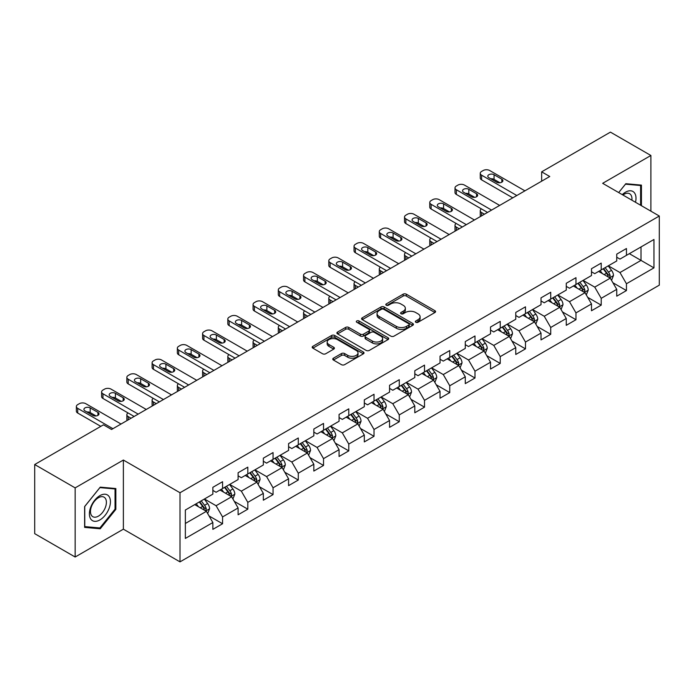 <?xml version="1.0" encoding="UTF-8"?>
<svg xmlns="http://www.w3.org/2000/svg" width="694" height="694" viewBox="0 0 694 694"><rect width="100%" height="100%" fill="white"/><g stroke="black" fill="none" stroke-linecap="round" stroke-linejoin="round"><path stroke-width="1.04" d="M415.819 322.268A1.57 0.911 0 0 0 418.04 322.268L434.912 312.526A2.247 1.293 0 0 0 435.572 311.606A2.247 1.293 0 0 0 434.912 310.695L406.328 294.187A2.247 1.293 0 0 0 403.153 294.187L386.272 303.929A1.57 0.911 0 0 0 385.812 304.571A1.57 0.911 0 0 0 386.272 305.213A1.57 0.911 0 0 0 388.501 305.213L390.679 303.955A7.192 4.147 0 0 1 400.846 303.955L403.231 305.325A7.192 4.147 0 0 1 405.331 308.266A7.192 4.147 0 0 1 403.231 311.198L401.045 312.456A1.57 0.911 0 0 0 400.585 313.098A1.57 0.911 0 0 0 401.045 313.74A1.57 0.911 0 0 0 403.266 313.74L405.452 312.482A7.192 4.147 0 0 1 415.619 312.482L417.996 313.853A7.192 4.147 0 0 1 420.104 316.794A7.192 4.147 0 0 1 417.996 319.726L415.819 320.984A1.57 0.911 0 0 0 415.359 321.626A1.57 0.911 0 0 0 415.819 322.268L415.819 320.984M333.424 358.191A2.247 1.293 0 0 0 332.764 359.11A2.247 1.293 0 0 0 333.424 360.03L341.448 364.662A2.247 1.293 0 0 0 344.623 364.662L363.361 353.836A2.247 1.293 0 0 0 364.02 352.916A2.247 1.293 0 0 0 363.361 352.005L334.777 335.497A2.247 1.293 0 0 0 331.593 335.497L312.855 346.315A2.247 1.293 0 0 0 312.196 347.234A2.247 1.293 0 0 0 312.855 348.154L322.545 353.749A2.247 1.293 0 0 0 325.72 353.749L333.745 349.117A2.247 1.293 0 0 0 334.395 348.197A2.247 1.293 0 0 0 333.745 347.278L328.939 344.51A6.012 3.47 0 0 1 327.178 342.055A6.012 3.47 0 0 1 330.882 338.846A6.012 3.47 0 0 1 337.431 339.6L356.256 350.47A6.012 3.47 0 0 1 358.017 352.916A6.012 3.47 0 0 1 354.304 356.126A6.012 3.47 0 0 1 347.755 355.371L344.623 353.558A2.247 1.293 0 0 0 341.448 353.558L333.424 358.191L333.424 360.03M123.376 460.044L75.152 487.882L34.7 464.529L34.7 533.66L75.152 557.013L123.376 529.175L180.006 561.871L180.006 492.74L123.376 460.044L123.376 529.175M650.885 211.167L650.885 155.482L602.67 183.32L659.3 216.025L180.006 492.74M650.885 155.482L610.434 132.129L541.658 171.834L541.658 181.177M34.7 464.529L103.467 424.823L111.561 429.491L549.752 176.502L541.658 171.834M390.843 336.139A2.247 1.293 0 0 0 394.019 336.139L412.757 325.321A2.247 1.293 0 0 0 413.416 324.402A2.247 1.293 0 0 0 412.757 323.482L384.172 306.982A2.247 1.293 0 0 0 380.989 306.982L362.251 317.8A2.247 1.293 0 0 0 361.591 318.719A2.247 1.293 0 0 0 362.251 319.63L390.843 336.139M357.401 322.606A1.57 0.911 0 0 1 358.998 322.831L358.998 320.966L388.059 337.744A2.247 1.293 0 0 1 388.718 338.663A2.247 1.293 0 0 1 388.059 339.574L369.321 350.401A2.247 1.293 0 0 1 366.146 350.401L337.553 333.892L337.553 332.062A2.247 1.293 0 0 0 336.894 332.973A2.247 1.293 0 0 0 337.553 333.892M337.553 332.062L345.577 327.429A2.247 1.293 0 0 1 348.752 327.429L360.342 334.126A2.247 1.293 0 0 0 363.517 334.126L368.844 331.047A2.247 1.293 0 0 0 369.503 330.136A2.247 1.293 0 0 0 368.844 329.216L356.768 322.25A1.57 0.911 0 0 1 356.308 321.608A1.57 0.911 0 0 1 357.28 320.767A1.57 0.911 0 0 1 358.998 320.966M180.006 561.871L659.3 285.156L659.3 216.025M209.05 515.954L222.566 523.753L222.566 516.935L238.103 507.965L238.103 514.783L247.81 509.179L247.81 502.361L263.338 493.391L263.338 500.209L273.054 494.605L273.054 487.787L288.583 478.817L288.583 485.635L298.29 480.031L298.29 473.213L313.827 464.243L313.827 471.061L323.534 465.457L323.534 458.639L339.071 449.669L339.071 456.487L348.778 450.883L348.778 444.065L364.315 435.095L364.315 441.913L374.023 436.309L374.023 429.491L389.56 420.521L389.56 427.339L399.267 421.735L399.267 414.917L414.804 405.947L414.804 412.765L424.511 407.161L424.511 400.343L440.039 391.373L440.039 398.2L449.755 392.587L449.755 385.769L465.284 376.799L465.284 383.626L474.991 378.013L474.991 371.195L490.528 362.225L490.528 369.052L500.235 363.439L500.235 356.621L515.772 347.651L515.772 354.478L525.479 348.865L525.479 342.047L541.016 333.077L541.016 339.904L550.724 334.291L550.724 327.473L566.261 318.503L566.261 325.33L575.968 319.717L575.968 312.899L591.496 303.929L591.496 310.756L601.212 305.143L601.212 298.325L616.74 289.355L616.74 296.182L626.448 290.569L626.448 283.751L653.956 267.875L653.956 239.473L641.013 246.943L641.013 260.397L653.956 267.875M222.566 523.753L212.858 529.357L212.858 522.539L185.35 538.423L185.35 510.021L212.858 494.137L212.858 487.318L222.566 481.714L222.566 488.533L238.103 479.563L238.103 472.744L247.81 467.14L247.81 473.959L263.338 464.989L263.338 458.17L273.054 452.566L273.054 459.385L288.583 450.415L288.583 443.596L298.29 437.992L298.29 444.811L313.827 435.841L313.827 429.022L323.534 423.418L323.534 430.237L339.071 421.267L339.071 414.448L348.778 408.844L348.778 415.663L364.315 406.693L364.315 399.874L374.023 394.27L374.023 401.089L389.56 392.119L389.56 385.3L399.267 379.696L399.267 386.515L414.804 377.545L414.804 370.726L424.511 365.122L424.511 371.941L440.039 362.971L440.039 356.152L449.755 350.548L449.755 357.367L465.284 348.405L465.284 341.578L474.991 335.974L474.991 342.793L490.528 333.831L490.528 327.004L500.235 321.4L500.235 328.219L515.772 319.257L515.772 312.43L525.479 306.826L525.479 313.645L541.016 304.683L541.016 297.856L550.724 292.252L550.724 299.071L566.261 290.109L566.261 283.282L575.968 277.678L575.968 284.497L591.496 275.535L591.496 268.708L601.212 263.104L601.212 269.923L616.74 260.961L616.74 254.134L626.448 248.53L626.448 255.349L653.956 239.473M219.972 490.033L231.631 496.757L216.094 505.726L204.444 498.995M212.858 490.406L216.094 492.272L222.566 488.533M216.094 505.726L222.566 516.935M231.631 496.757L238.103 507.965M245.216 475.459L256.867 482.183L241.339 491.152L229.688 484.421M238.103 475.832L241.339 477.698L247.81 473.959M241.339 491.152L247.81 502.361M256.867 482.183L263.338 493.391M270.46 460.885L282.111 467.609L266.583 476.578L254.924 469.847M263.338 461.258L266.583 463.124L273.054 459.385M266.583 476.578L273.054 487.787M282.111 467.609L288.583 478.817M295.705 446.311L307.355 453.035L291.818 462.004L280.168 455.273M288.583 446.684L291.818 448.55L298.29 444.811M291.818 462.004L298.29 473.213M307.355 453.035L313.827 464.243M320.949 431.737L332.599 438.461L317.063 447.43L305.412 440.699M313.827 432.11L317.063 433.976L323.534 430.237M317.063 447.43L323.534 458.639M332.599 438.461L339.071 449.669M346.193 417.163L357.844 423.887L342.307 432.856L330.656 426.125M339.071 417.536L342.307 419.402L348.778 415.663M342.307 432.856L348.778 444.065M357.844 423.887L364.315 435.095M371.437 402.589L383.088 409.313L367.551 418.282L355.901 411.551M364.315 402.962L367.551 404.828L374.023 401.089M367.551 418.282L374.023 429.491M383.088 409.313L389.56 420.521M396.673 388.015L408.324 394.739L392.795 403.708L381.145 396.977M389.56 388.388L392.795 390.254L399.267 386.515M392.795 403.708L399.267 414.917M408.324 394.739L414.804 405.947M421.917 373.441L433.568 380.165L418.04 389.134L406.389 382.403M414.804 373.814L418.04 375.68L424.511 371.941M418.04 389.134L424.511 400.343M433.568 380.165L440.039 391.373M447.162 358.867L458.812 365.591L443.275 374.56L431.625 367.837M440.039 359.24L443.275 361.106L449.755 357.367M443.275 374.56L449.755 385.769M458.812 365.591L465.284 376.799M472.406 344.293L484.056 351.017L468.519 359.986L456.869 353.263M465.284 344.666L468.519 346.532L474.991 342.793M468.519 359.986L474.991 371.195M484.056 351.017L490.528 362.225M497.65 329.719L509.301 336.443L493.764 345.412L482.113 338.689M490.528 330.092L493.764 331.958L500.235 328.219M493.764 345.412L500.235 356.621M509.301 336.443L515.772 347.651M522.894 315.145L534.545 321.869L519.008 330.838L507.357 324.115M515.772 315.518L519.008 317.384L525.479 313.645M519.008 330.838L525.479 342.047M534.545 321.869L541.016 333.077M548.13 300.571L559.78 307.295L544.252 316.264L532.602 309.541M541.016 300.944L544.252 302.81L550.724 299.071M544.252 316.264L550.724 327.473M559.78 307.295L566.261 318.503M573.374 285.997L585.025 292.721L569.496 301.69L557.846 294.967M566.261 286.37L569.496 288.236L575.968 284.497M569.496 301.69L575.968 312.899M585.025 292.721L591.496 303.929M598.618 271.423L610.269 278.147L594.741 287.116L583.081 280.393M591.496 271.796L594.741 273.662L601.212 269.923M594.741 287.116L601.212 298.325M610.269 278.147L616.74 289.355M629.363 253.674L641.013 260.397L619.976 272.542L608.326 265.819M616.74 257.222L619.976 259.088L626.448 255.349M619.976 272.542L626.448 283.751M75.152 487.882L75.152 557.013M185.35 523.476L206.387 511.331L194.736 504.607M206.387 511.331L212.858 522.539M612.941 282.77L626.448 290.569M587.697 297.344L601.212 305.143M562.452 311.918L575.968 319.717M537.208 326.492L550.724 334.291M511.972 341.066L525.479 348.865M486.728 355.64L500.235 363.439M461.484 370.214L474.991 378.013M436.24 384.788L449.755 392.587M410.995 399.362L424.511 407.161M385.751 413.936L399.267 421.735M360.516 428.51L374.023 436.309M335.271 443.084L348.778 450.883M310.027 457.658L323.534 465.457M284.783 472.232L298.29 480.031M259.539 486.806L273.054 494.605M234.294 501.38L247.81 509.179M641.421 205.702L641.421 185.107L625.806 183.71L618.684 192.568L625.485 184.17L640.614 185.524L640.614 205.233M84.616 527.388L100.231 528.785L115.846 509.361L115.846 488.541L100.231 487.145L84.616 506.568L84.616 527.388M115.039 508.893L115.846 509.361M98.583 527.83L100.231 528.785M416.443 322.493L417.996 321.591A7.192 4.147 0 0 0 420.104 318.659L420.104 316.794M405.331 308.266L405.331 310.131A7.192 4.147 0 0 1 403.231 313.063L401.67 313.966M434.886 312.543L406.328 296.052A2.247 1.293 0 0 0 403.153 296.052L386.905 305.438M412.73 325.339L384.172 308.847A2.247 1.293 0 0 0 380.989 308.847L362.277 319.648L362.251 317.8M408.792 325.044A1.57 0.911 0 0 0 409.252 324.402A1.57 0.911 0 0 0 408.792 323.76L383.695 309.272A1.57 0.911 0 0 0 381.466 309.272L379.167 310.6A7.192 4.147 0 0 0 377.059 313.532A7.192 4.147 0 0 0 379.167 316.473L396.317 326.371A7.192 4.147 0 0 0 406.484 326.371L408.792 325.044L408.792 326.909A1.57 0.911 0 0 0 409.252 326.267L409.252 324.402M377.059 313.532L377.059 315.406A7.192 4.147 0 0 0 379.167 318.338L379.167 316.473M408.792 326.909L406.484 328.245A7.192 4.147 0 0 1 396.317 328.245L379.167 318.338M337.579 333.909L345.577 329.294L345.577 327.429M369.503 330.136L369.503 332.001A2.247 1.293 0 0 1 368.844 332.92L363.517 335.991A2.247 1.293 0 0 1 360.342 335.991L348.752 329.294A2.247 1.293 0 0 0 345.577 329.294M358.998 322.831L388.033 339.592M372.374 341.066A6.012 3.47 0 0 0 378.924 341.821A6.012 3.47 0 0 0 382.637 338.611A6.012 3.47 0 0 0 380.876 336.165L374.24 332.331A2.247 1.293 0 0 0 371.064 332.331L365.747 335.402A2.247 1.293 0 0 0 365.087 336.321A2.247 1.293 0 0 0 365.747 337.241L372.374 341.066L372.374 342.94A6.012 3.47 0 0 0 378.924 343.686A6.012 3.47 0 0 0 382.637 340.485L382.637 338.611M365.087 336.321L365.087 338.195A2.247 1.293 0 0 0 365.747 339.106L365.747 337.241M372.374 342.94L365.747 339.106M358.017 352.916L358.017 354.79A6.012 3.47 0 0 1 354.304 357.991A6.012 3.47 0 0 1 347.755 357.245L344.623 355.432A2.247 1.293 0 0 0 341.448 355.432L333.45 360.047M327.178 342.055L327.178 343.92A6.012 3.47 0 0 0 328.939 346.375L328.939 344.51M333.745 347.278L333.745 349.117L328.939 346.375M363.361 352.005L363.361 353.836L334.777 337.362A2.247 1.293 0 0 0 331.593 337.362L312.881 348.171L312.855 346.315M611.553 280.359L613.47 275.509A6.064 3.505 -120 0 0 611.535 270.348L608.196 265.889M602.375 273.592L600.11 270.565M484.464 214.203L481.593 212.546L481.593 215.851M480.638 216.407A4.58 2.646 180 0 1 480.257 215.348L480.257 210.681A4.58 2.646 0 0 0 481.593 212.546M609.332 277.609L610.2 275.77A6.064 3.505 -120 0 0 608.465 272.126L605.125 267.667M603.606 268.543L607.311 273.488A3.088 1.787 60 0 1 607.875 274.425L610.2 275.77M603.181 268.786L606.521 273.245A6.064 3.505 60 0 1 608.256 276.889M481.436 208.903A4.58 2.646 0 0 0 480.257 210.681M516.822 195.517L481.593 175.174A4.58 2.646 -0 0 1 480.257 173.309A4.58 2.646 -0 0 1 481.593 171.444L483.215 170.507A4.58 2.646 -0 0 1 489.686 170.507L524.916 190.841M480.257 173.309L480.257 177.976A4.58 2.646 180 0 0 481.593 179.85L512.779 197.851M488.88 177.699A3.661 2.117 180 0 1 487.804 176.207A3.661 2.117 180 0 1 490.068 174.255A3.661 2.117 180 0 1 494.059 174.715L501.823 179.191A3.661 2.117 180 0 1 502.898 180.692A3.661 2.117 180 0 1 500.634 182.643A3.661 2.117 180 0 1 496.644 182.184L488.88 177.699M490.779 178.8A3.661 2.117 180 0 1 494.059 179.382L499.914 182.765M639.608 184.942L640.614 185.524M635.496 202.275A14.878 8.588 120 0 0 632.919 191.466A14.878 8.588 120 0 0 622.266 194.641M631.896 200.202A11.26 6.506 120 0 0 629.64 193.739A11.26 6.506 120 0 0 622.917 195.014M99.91 519.927A14.878 8.588 120 0 0 110.433 501.71A14.878 8.588 120 0 0 99.91 495.637A14.878 8.588 120 0 0 89.396 513.855A14.878 8.588 120 0 0 99.91 519.927M98.435 516.119A11.26 6.506 120 0 0 105.792 506.195A11.26 6.506 120 0 0 104.065 497.173A11.26 6.506 120 0 0 98.435 497.737A11.26 6.506 120 0 0 91.079 507.661A11.26 6.506 120 0 0 92.805 516.683A11.26 6.506 120 0 0 98.435 516.119M84.781 506.429L99.91 487.604L115.039 488.958L115.039 509.127L99.91 527.952L84.781 526.599L84.746 506.412M114.042 488.376L115.039 488.958M586.309 294.933L588.234 290.083A6.064 3.505 -120 0 0 586.3 284.922L582.96 280.463M577.13 288.166L574.866 285.139M459.22 228.777L456.357 227.12L456.357 230.425M455.394 230.981A4.58 2.646 180 0 1 455.012 229.922L455.012 225.255A4.58 2.646 0 0 0 456.357 227.12M584.088 292.183L584.955 290.344A6.064 3.505 -120 0 0 583.22 286.7L579.88 282.241M578.362 283.117L582.066 288.062A3.088 1.787 60 0 1 582.63 288.999L584.955 290.344M577.937 283.36L581.277 287.819A6.064 3.505 60 0 1 583.012 291.463M456.192 223.477A4.58 2.646 0 0 0 455.012 225.255M561.064 309.507L562.99 304.657A6.064 3.505 -120 0 0 561.056 299.496L557.716 295.037M551.895 302.74L549.622 299.713M433.976 243.351L431.113 241.694L431.113 244.999M430.15 245.555A4.58 2.646 180 0 1 429.768 244.496L429.768 239.829A4.58 2.646 0 0 0 431.113 241.694M558.844 306.757L559.711 304.918A6.064 3.505 -120 0 0 557.976 301.274L554.636 296.815M553.118 297.691L556.822 302.636A3.088 1.787 60 0 1 557.386 303.573L559.711 304.918M552.693 297.934L556.033 302.393A6.064 3.505 60 0 1 557.776 306.037M430.957 238.051A4.58 2.646 0 0 0 429.768 239.829M491.578 210.091L456.357 189.748A4.58 2.646 -0 0 1 455.012 187.883A4.58 2.646 -0 0 1 456.357 186.018L457.971 185.081A4.58 2.646 -0 0 1 464.442 185.081L499.671 205.415M455.012 187.883L455.012 192.55A4.58 2.646 180 0 0 456.357 194.424L487.535 212.425M463.635 192.273A3.661 2.117 180 0 1 462.56 190.781A3.661 2.117 180 0 1 464.824 188.829A3.661 2.117 180 0 1 468.814 189.288L476.578 193.765A3.661 2.117 180 0 1 477.654 195.266A3.661 2.117 180 0 1 475.39 197.217A3.661 2.117 180 0 1 471.399 196.758L463.635 192.273M465.544 193.374A3.661 2.117 180 0 1 468.814 193.956L474.679 197.339M466.333 224.665L431.113 204.322A4.58 2.646 -0 0 1 429.768 202.457A4.58 2.646 -0 0 1 431.113 200.592L432.726 199.655A4.58 2.646 -0 0 1 439.198 199.655L474.427 219.989M429.768 202.457L429.768 207.124A4.58 2.646 180 0 0 431.113 208.998L462.291 226.999M438.391 206.847A3.661 2.117 180 0 1 437.324 205.355A3.661 2.117 180 0 1 439.58 203.403A3.661 2.117 180 0 1 443.57 203.863L451.334 208.339A3.661 2.117 180 0 1 452.41 209.84A3.661 2.117 180 0 1 450.146 211.791A3.661 2.117 180 0 1 446.155 211.332L438.391 206.847M440.3 207.948A3.661 2.117 180 0 1 443.57 208.53L449.434 211.913M535.82 324.081L537.746 319.231A6.064 3.505 -120 0 0 535.811 314.07L532.471 309.611M526.651 317.314L524.378 314.287M408.731 257.925L405.869 256.268L405.869 259.573M404.906 260.129A4.58 2.646 180 0 1 404.524 259.07L404.524 254.403A4.58 2.646 0 0 0 405.869 256.268M533.599 321.331L534.475 319.492A6.064 3.505 -120 0 0 532.732 315.848L529.392 311.389M527.874 312.265L531.578 317.21A3.088 1.787 60 0 1 532.142 318.147L534.475 319.492M527.457 312.508L530.797 316.967A6.064 3.505 60 0 1 532.532 320.611M405.712 252.625A4.58 2.646 0 0 0 404.524 254.403M510.576 338.655L512.502 333.805A6.064 3.505 -120 0 0 510.567 328.644L507.227 324.185M501.406 331.888L499.133 328.861M383.487 272.499L380.624 270.842L380.624 274.147M379.67 274.703A4.58 2.646 180 0 1 379.288 273.644L379.288 268.977A4.58 2.646 0 0 0 380.624 270.842M508.364 335.905L509.231 334.066A6.064 3.505 -120 0 0 507.496 330.422L504.156 325.963M502.63 326.839L506.342 331.784A3.088 1.787 60 0 1 506.898 332.721L509.231 334.066M502.213 327.082L505.553 331.541A6.064 3.505 60 0 1 507.288 335.185M380.468 267.199A4.58 2.646 0 0 0 379.288 268.977M485.332 353.229L487.257 348.379A6.064 3.505 -120 0 0 485.323 343.218L481.983 338.759M476.162 346.462L473.898 343.435M358.243 287.073L355.38 285.416L355.38 288.721M354.426 289.277A4.58 2.646 180 0 1 354.044 288.218L354.044 283.551A4.58 2.646 0 0 0 355.38 285.416M483.119 350.479L483.987 348.64A6.064 3.505 -120 0 0 482.252 344.996L478.912 340.537M477.394 341.413L481.098 346.358A3.088 1.787 60 0 1 481.653 347.295L483.987 348.64M476.969 341.656L480.309 346.115A6.064 3.505 60 0 1 482.044 349.759M355.224 281.773A4.58 2.646 0 0 0 354.044 283.551M441.098 239.239L405.869 218.896A4.58 2.646 -0 0 1 404.524 217.031A4.58 2.646 -0 0 1 405.869 215.166L407.482 214.229A4.58 2.646 -0 0 1 413.962 214.229L449.183 234.563M404.524 217.031L404.524 221.698A4.58 2.646 180 0 0 405.869 223.572L437.047 241.573M413.147 221.421A3.661 2.117 180 0 1 412.08 219.929A3.661 2.117 180 0 1 414.335 217.977A3.661 2.117 180 0 1 418.326 218.428L426.099 222.913A3.661 2.117 180 0 1 427.166 224.414A3.661 2.117 180 0 1 424.91 226.365A3.661 2.117 180 0 1 420.92 225.906L413.147 221.421M415.055 222.522A3.661 2.117 180 0 1 418.326 223.104L424.19 226.487M415.853 253.813L380.624 233.47A4.58 2.646 -0 0 1 379.288 231.605A4.58 2.646 -0 0 1 380.624 229.74L382.247 228.803A4.58 2.646 -0 0 1 388.718 228.803L423.939 249.137M379.288 231.605L379.288 236.272A4.58 2.646 180 0 0 380.624 238.146L411.802 256.147M387.903 235.995A3.661 2.117 180 0 1 386.836 234.503A3.661 2.117 180 0 1 389.091 232.551A3.661 2.117 180 0 1 393.082 233.002L400.854 237.487A3.661 2.117 180 0 1 401.921 238.988A3.661 2.117 180 0 1 399.666 240.939A3.661 2.117 180 0 1 395.675 240.48L387.903 235.995M389.811 237.096A3.661 2.117 180 0 1 393.082 237.678L398.946 241.061M390.609 268.387L355.38 248.044A4.58 2.646 -0 0 1 354.044 246.179A4.58 2.646 -0 0 1 355.38 244.314L357.002 243.377A4.58 2.646 -0 0 1 363.474 243.377L398.703 263.711M354.044 246.179L354.044 250.846A4.58 2.646 180 0 0 355.38 252.72L386.567 270.721M362.667 250.569A3.661 2.117 180 0 1 361.591 249.077A3.661 2.117 180 0 1 363.856 247.125A3.661 2.117 180 0 1 367.837 247.576L375.61 252.061A3.661 2.117 180 0 1 376.677 253.562A3.661 2.117 180 0 1 374.422 255.513A3.661 2.117 180 0 1 370.431 255.054L362.667 250.569M364.567 251.67A3.661 2.117 180 0 1 367.837 252.252L373.702 255.635M460.087 367.803L462.013 362.953A6.064 3.505 -120 0 0 460.079 357.792L456.739 353.333M450.918 361.036L448.654 358.009M332.999 301.647L330.136 299.99L330.136 303.295M329.182 303.851A4.58 2.646 180 0 1 328.8 302.792L328.8 298.125A4.58 2.646 0 0 0 330.136 299.99M457.875 365.053L458.743 363.214A6.064 3.505 -120 0 0 457.008 359.57L453.668 355.111M452.15 355.987L455.854 360.932A3.088 1.787 60 0 1 456.418 361.869L458.743 363.214M451.725 356.23L455.064 360.689A6.064 3.505 60 0 1 456.799 364.333M329.98 296.347A4.58 2.646 0 0 0 328.8 298.125M365.365 282.961L330.136 262.618A4.58 2.646 -0 0 1 328.8 260.753A4.58 2.646 -0 0 1 330.136 258.888L331.758 257.951A4.58 2.646 -0 0 1 338.23 257.951L373.459 278.285M328.8 260.753L328.8 265.42A4.58 2.646 180 0 0 330.136 267.294L361.322 285.295M337.423 265.143A3.661 2.117 180 0 1 336.347 263.651A3.661 2.117 180 0 1 338.611 261.699A3.661 2.117 180 0 1 342.602 262.15L350.366 266.635A3.661 2.117 180 0 1 351.442 268.136A3.661 2.117 180 0 1 349.177 270.087A3.661 2.117 180 0 1 345.187 269.628L337.423 265.143M339.323 266.244A3.661 2.117 180 0 1 342.602 266.826L348.457 270.209M434.852 382.377L436.778 377.527A6.064 3.505 -120 0 0 434.834 372.366L431.495 367.907M425.674 375.61L423.409 372.583M307.763 316.221L304.9 314.564L304.9 317.869M303.937 318.425A4.58 2.646 180 0 1 303.556 317.366L303.556 312.699A4.58 2.646 0 0 0 304.9 314.564M432.631 379.627L433.498 377.788A6.064 3.505 -120 0 0 431.763 374.144L428.424 369.685M426.905 370.561L430.61 375.506A3.088 1.787 60 0 1 431.174 376.443L433.498 377.788M426.48 370.804L429.82 375.263A6.064 3.505 60 0 1 431.555 378.907M304.735 310.921A4.58 2.646 0 0 0 303.556 312.699M340.121 297.535L304.9 277.192A4.58 2.646 -0 0 1 303.556 275.327A4.58 2.646 -0 0 1 304.9 273.462L306.514 272.525A4.58 2.646 -0 0 1 312.985 272.525L348.214 292.859M303.556 275.327L303.556 279.994A4.58 2.646 180 0 0 304.9 281.868L336.078 299.869M312.179 279.717A3.661 2.117 180 0 1 311.103 278.225A3.661 2.117 180 0 1 313.367 276.273A3.661 2.117 180 0 1 317.358 276.724L325.122 281.209A3.661 2.117 180 0 1 326.197 282.71A3.661 2.117 180 0 1 323.933 284.661A3.661 2.117 180 0 1 319.943 284.202L312.179 279.717M314.078 280.818A3.661 2.117 180 0 1 317.358 281.4L323.222 284.783M409.607 396.951L411.533 392.101A6.064 3.505 -120 0 0 409.599 386.94L406.259 382.481M400.429 390.184L398.165 387.157M282.519 330.795L279.656 329.138L279.656 332.443M278.693 332.999A4.58 2.646 180 0 1 278.311 331.94L278.311 327.273A4.58 2.646 0 0 0 279.656 329.138M407.387 394.201L408.254 392.362A6.064 3.505 -120 0 0 406.519 388.718L403.179 384.259M401.661 385.135L405.365 390.08A3.088 1.787 60 0 1 405.929 391.017L408.254 392.362M401.236 385.378L404.576 389.837A6.064 3.505 60 0 1 406.311 393.481M279.5 325.495A4.58 2.646 0 0 0 278.311 327.273M314.876 312.109L279.656 291.766A4.58 2.646 -0 0 1 278.311 289.901A4.58 2.646 -0 0 1 279.656 288.027L281.27 287.099A4.58 2.646 -0 0 1 287.741 287.099L322.97 307.433M278.311 289.901L278.311 294.568A4.58 2.646 180 0 0 279.656 296.442L310.834 314.443M286.934 294.291A3.661 2.117 180 0 1 285.859 292.799A3.661 2.117 180 0 1 288.123 290.847A3.661 2.117 180 0 1 292.113 291.298L299.877 295.783A3.661 2.117 180 0 1 300.953 297.284A3.661 2.117 180 0 1 298.689 299.235A3.661 2.117 180 0 1 294.698 298.776L286.934 294.291M288.843 295.392A3.661 2.117 180 0 1 292.113 295.974L297.978 299.357M384.363 411.525L386.289 406.675A6.064 3.505 -120 0 0 384.355 401.514L381.015 397.055M375.194 404.758L372.921 401.731M257.274 345.369L254.412 343.712L254.412 347.017M253.449 347.573A4.58 2.646 180 0 1 253.067 346.514L253.067 341.847A4.58 2.646 0 0 0 254.412 343.712M382.142 408.775L383.01 406.936A6.064 3.505 -120 0 0 381.275 403.292L377.935 398.833M376.417 399.709L380.121 404.654A3.088 1.787 60 0 1 380.685 405.591L383.01 406.936M376.001 399.952L379.34 404.411A6.064 3.505 60 0 1 381.075 408.055M254.256 340.069A4.58 2.646 0 0 0 253.067 341.847M289.641 326.683L254.412 306.34A4.58 2.646 -0 0 1 253.067 304.475A4.58 2.646 -0 0 1 254.412 302.601L256.025 301.673A4.58 2.646 -0 0 1 262.497 301.673L297.726 322.007M253.067 304.475L253.067 309.142A4.58 2.646 180 0 0 254.412 311.016L285.59 329.017M261.69 308.865A3.661 2.117 180 0 1 260.623 307.373A3.661 2.117 180 0 1 262.879 305.421A3.661 2.117 180 0 1 266.869 305.872L274.633 310.357A3.661 2.117 180 0 1 275.709 311.858A3.661 2.117 180 0 1 273.453 313.809A3.661 2.117 180 0 1 269.463 313.35L261.69 308.865M263.599 309.966A3.661 2.117 180 0 1 266.869 310.548L272.733 313.931M359.119 426.099L361.045 421.249A6.064 3.505 -120 0 0 359.11 416.088L355.77 411.629M349.95 419.332L347.677 416.305M232.03 359.943L229.167 358.286L229.167 361.591M228.213 362.147A4.58 2.646 180 0 1 227.823 361.088L227.823 356.421A4.58 2.646 0 0 0 229.167 358.286M356.907 423.349L357.774 421.51A6.064 3.505 -120 0 0 356.039 417.866L352.699 413.407M351.173 414.283L354.877 419.228A3.088 1.787 60 0 1 355.441 420.165L357.774 421.51M350.756 414.526L354.096 418.985A6.064 3.505 60 0 1 355.831 422.629M229.011 354.643A4.58 2.646 0 0 0 227.823 356.421M264.397 341.257L229.167 320.914A4.58 2.646 -0 0 1 227.823 319.049A4.58 2.646 -0 0 1 229.167 317.175L230.79 316.247A4.58 2.646 -0 0 1 237.261 316.247L272.482 336.581M227.823 319.049L227.823 323.716A4.58 2.646 180 0 0 229.167 325.59L260.345 343.591M236.446 323.439A3.661 2.117 180 0 1 235.379 321.947A3.661 2.117 180 0 1 237.634 319.995A3.661 2.117 180 0 1 241.625 320.446L249.398 324.931A3.661 2.117 180 0 1 250.465 326.432A3.661 2.117 180 0 1 248.209 328.383A3.661 2.117 180 0 1 244.219 327.924L236.446 323.439M238.354 324.54A3.661 2.117 180 0 1 241.625 325.122L247.489 328.505M333.875 440.673L335.801 435.823A6.064 3.505 -120 0 0 333.866 430.662L330.526 426.203M324.705 433.906L322.432 430.879M206.786 374.508L203.923 372.86L203.923 376.165M202.969 376.721A4.58 2.646 180 0 1 202.587 375.662L202.587 370.995A4.58 2.646 0 0 0 203.923 372.86M331.663 437.923L332.53 436.084A6.064 3.505 -120 0 0 330.795 432.44L327.455 427.981M325.937 428.857L329.641 433.802A3.088 1.787 60 0 1 330.197 434.739L332.53 436.084M325.512 429.1L328.852 433.559A6.064 3.505 60 0 1 330.587 437.203M203.767 369.217A4.58 2.646 0 0 0 202.587 370.995M239.152 355.831L203.923 335.488A4.58 2.646 -0 0 1 202.587 333.623A4.58 2.646 -0 0 1 203.923 331.749L205.545 330.821A4.58 2.646 -0 0 1 212.017 330.821L247.238 351.155M202.587 333.623L202.587 338.29A4.58 2.646 180 0 0 203.923 340.164L235.11 358.165M211.21 338.013A3.661 2.117 180 0 1 210.135 336.521A3.661 2.117 180 0 1 212.39 334.569A3.661 2.117 180 0 1 216.381 335.02L224.153 339.505A3.661 2.117 180 0 1 225.22 341.006A3.661 2.117 180 0 1 222.965 342.957A3.661 2.117 180 0 1 218.974 342.498L211.21 338.013M213.11 339.114A3.661 2.117 180 0 1 216.381 339.696L222.245 343.079M308.63 455.247L310.556 450.397A6.064 3.505 -120 0 0 308.622 445.236L305.282 440.777M299.461 448.48L297.197 445.453M181.542 389.082L178.679 387.434L178.679 390.739M177.725 391.295A4.58 2.646 180 0 1 177.343 390.236L177.343 385.569A4.58 2.646 0 0 0 178.679 387.434M306.418 452.497L307.286 450.658A6.064 3.505 -120 0 0 305.551 447.014L302.211 442.555M300.693 443.431L304.397 448.376A3.088 1.787 60 0 1 304.961 449.313L307.286 450.658M300.268 443.674L303.608 448.133A6.064 3.505 60 0 1 305.343 451.777M178.523 383.791A4.58 2.646 0 0 0 177.343 385.569M213.908 370.405L178.679 350.062A4.58 2.646 -0 0 1 177.343 348.197A4.58 2.646 -0 0 1 178.679 346.323L180.301 345.395A4.58 2.646 -0 0 1 186.773 345.395L222.002 365.729M177.343 348.197L177.343 352.864A4.58 2.646 180 0 0 178.679 354.738L209.866 372.739M185.966 352.587A3.661 2.117 180 0 1 184.89 351.095A3.661 2.117 180 0 1 187.154 349.143A3.661 2.117 180 0 1 191.145 349.594L198.909 354.079A3.661 2.117 180 0 1 199.985 355.58A3.661 2.117 180 0 1 197.721 357.531A3.661 2.117 180 0 1 193.73 357.072L185.966 352.587M187.866 353.688A3.661 2.117 180 0 1 191.145 354.27L197.001 357.653M283.395 469.821L285.312 464.971A6.064 3.505 -120 0 0 283.378 459.81L280.038 455.351M274.217 463.054L271.953 460.027M156.306 403.656L153.435 402.008L153.435 405.313M152.48 405.869A4.58 2.646 180 0 1 152.099 404.81L152.099 400.143A4.58 2.646 0 0 0 153.435 402.008M281.174 467.062L282.042 465.232A6.064 3.505 -120 0 0 280.307 461.588L276.967 457.129M275.449 458.005L279.153 462.95A3.088 1.787 60 0 1 279.717 463.887L282.042 465.232M275.024 458.248L278.363 462.707A6.064 3.505 60 0 1 280.098 466.351M153.279 398.365A4.58 2.646 0 0 0 152.099 400.143M188.664 384.979L153.435 364.636A4.58 2.646 -0 0 1 152.099 362.771A4.58 2.646 -0 0 1 153.435 360.897L155.057 359.969A4.58 2.646 -0 0 1 161.529 359.969L196.758 380.303M152.099 362.771L152.099 367.438A4.58 2.646 180 0 0 153.435 369.312L184.621 387.313M160.722 367.161A3.661 2.117 180 0 1 159.646 365.669A3.661 2.117 180 0 1 161.91 363.717A3.661 2.117 180 0 1 165.901 364.168L173.665 368.653A3.661 2.117 180 0 1 174.741 370.154A3.661 2.117 180 0 1 172.476 372.105A3.661 2.117 180 0 1 168.486 371.646L160.722 367.161M162.622 368.262A3.661 2.117 180 0 1 165.901 368.844L171.756 372.227M258.151 484.395L260.077 479.545A6.064 3.505 -120 0 0 258.142 474.384L254.802 469.925M248.973 477.628L246.708 474.592M131.062 418.23L128.199 416.582L128.199 419.887M127.236 420.443A4.58 2.646 180 0 1 126.855 419.384L126.855 414.708A4.58 2.646 0 0 0 128.199 416.582M255.93 481.636L256.797 479.806A6.064 3.505 -120 0 0 255.062 476.162L251.722 471.703M250.204 472.579L253.909 477.524A3.088 1.787 60 0 1 254.472 478.461L256.797 479.806M249.779 472.822L253.119 477.281A6.064 3.505 60 0 1 254.854 480.925M128.034 412.939A4.58 2.646 0 0 0 126.855 414.708M163.42 399.553L128.199 379.21A4.58 2.646 -0 0 1 126.855 377.345A4.58 2.646 -0 0 1 128.199 375.471L129.813 374.543A4.58 2.646 -0 0 1 136.284 374.543L171.513 394.877M126.855 377.345L126.855 382.012A4.58 2.646 180 0 0 128.199 383.886L159.377 401.887M135.477 381.735A3.661 2.117 180 0 1 134.402 380.243A3.661 2.117 180 0 1 136.666 378.282A3.661 2.117 180 0 1 140.656 378.742L148.421 383.227A3.661 2.117 180 0 1 149.496 384.728A3.661 2.117 180 0 1 147.232 386.679A3.661 2.117 180 0 1 143.242 386.22L135.477 381.735M137.386 382.836A3.661 2.117 180 0 1 140.656 383.418L146.521 386.801M232.906 498.969L234.832 494.119A6.064 3.505 -120 0 0 232.898 488.958L229.558 484.499M223.737 492.202L221.464 489.166M230.686 496.21L231.553 494.38A6.064 3.505 -120 0 0 229.818 490.736L226.478 486.277M224.96 487.153L228.664 492.098A3.088 1.787 60 0 1 229.228 493.035L231.553 494.38M224.535 487.396L227.875 491.855A6.064 3.505 60 0 1 229.619 495.499M138.175 414.127L102.955 393.784A4.58 2.646 -0 0 1 101.61 391.919A4.58 2.646 -0 0 1 102.955 390.045L104.568 389.117A4.58 2.646 -0 0 1 111.04 389.117L146.269 409.451M101.61 391.919L101.61 396.586A4.58 2.646 180 0 0 102.955 398.46L134.133 416.461M110.233 396.309A3.661 2.117 180 0 1 109.166 394.817A3.661 2.117 180 0 1 111.422 392.856A3.661 2.117 180 0 1 115.412 393.316L123.176 397.801A3.661 2.117 180 0 1 124.252 399.302A3.661 2.117 180 0 1 121.988 401.253A3.661 2.117 180 0 1 117.997 400.794L110.233 396.309M112.142 397.41A3.661 2.117 180 0 1 115.412 397.992L121.277 401.375M207.662 513.543L209.588 508.693A6.064 3.505 -120 0 0 207.653 503.532L204.314 499.073M198.493 506.776L196.22 503.74M205.441 510.784L206.318 508.954A6.064 3.505 -120 0 0 204.574 505.31L201.234 500.851M199.716 501.727L203.42 506.672A3.088 1.787 60 0 1 203.984 507.609L206.318 508.954M199.299 501.97L202.639 506.429A6.064 3.505 60 0 1 204.374 510.073M112.94 428.701L77.711 408.358A4.58 2.646 -0 0 1 76.366 406.493A4.58 2.646 -0 0 1 77.711 404.619L79.324 403.691A4.58 2.646 -0 0 1 85.804 403.691L121.025 424.025M76.366 406.493L76.366 411.16A4.58 2.646 180 0 0 77.711 413.034L100.804 426.359M84.989 410.883A3.661 2.117 180 0 1 83.922 409.391A3.661 2.117 180 0 1 86.177 407.43A3.661 2.117 180 0 1 90.168 407.89L97.941 412.375A3.661 2.117 180 0 1 99.008 413.876A3.661 2.117 180 0 1 96.752 415.827A3.661 2.117 180 0 1 92.762 415.368L84.989 410.883M86.897 411.984A3.661 2.117 180 0 1 90.168 412.566L96.032 415.949M417.996 321.591L417.996 319.726M401.045 313.74L401.045 312.456M403.231 313.063L403.231 311.198M386.272 305.213L386.272 303.929M403.153 296.052L403.153 294.187M406.328 296.052L406.328 294.187M434.912 312.526L434.912 310.695M380.989 308.847L380.989 306.982M384.172 308.847L384.172 306.982M412.757 325.321L412.757 323.482M396.317 328.245L396.317 326.371M406.484 328.245L406.484 326.371M348.752 329.294L348.752 327.429M360.342 335.991L360.342 334.126M363.517 335.991L363.517 334.126M368.844 332.92L368.844 331.047M388.059 339.574L388.059 337.744M341.448 355.432L341.448 353.558M344.623 355.432L344.623 353.558M347.755 357.245L347.755 355.371M331.593 337.362L331.593 335.497M334.777 337.362L334.777 335.497M609.67 277.8L613.435 275.631M608.465 272.126L611.535 270.348M604.153 274.616L606.521 273.245M481.593 179.85L481.593 175.174M494.059 174.715L494.059 179.382M501.823 179.191L501.823 182.184M584.426 292.374L588.191 290.205M583.22 286.7L586.3 284.922M578.909 289.19L581.277 287.819M559.182 306.948L562.947 304.779M557.976 301.274L561.056 299.496M553.665 303.764L556.033 302.393M456.357 194.424L456.357 189.748M468.814 189.288L468.814 193.956M476.578 193.765L476.578 196.758M431.113 208.998L431.113 204.322M443.57 203.863L443.57 208.53M451.334 208.339L451.334 211.332M533.946 321.522L537.703 319.353M532.732 315.848L535.811 314.07M528.42 318.338L530.797 316.967M508.702 336.096L512.458 333.927M507.496 330.422L510.567 328.644M503.176 332.912L505.553 331.541M483.458 350.67L487.223 348.501M482.252 344.996L485.323 343.218M477.932 347.486L480.309 346.115M405.869 223.572L405.869 218.896M418.326 218.428L418.326 223.104M426.099 222.913L426.099 225.906M380.624 238.146L380.624 233.47M393.082 233.002L393.082 237.678M400.854 237.487L400.854 240.48M355.38 252.72L355.38 248.044M367.837 247.576L367.837 252.252M375.61 252.061L375.61 255.054M458.214 365.244L461.978 363.075M457.008 359.57L460.079 357.792M452.696 362.06L455.064 360.689M330.136 267.294L330.136 262.618M342.602 262.15L342.602 266.826M350.366 266.635L350.366 269.628M432.969 379.818L436.734 377.649M431.763 374.144L434.834 372.366M427.452 376.634L429.82 375.263M304.9 281.868L304.9 277.192M317.358 276.724L317.358 281.4M325.122 281.209L325.122 284.202M407.725 394.392L411.49 392.223M406.519 388.718L409.599 386.94M402.208 391.208L404.576 389.837M279.656 296.442L279.656 291.766M292.113 291.298L292.113 295.974M299.877 295.783L299.877 298.776M382.489 408.966L386.246 406.797M381.275 403.292L384.355 401.514M376.963 405.782L379.34 404.411M254.412 311.016L254.412 306.34M266.869 305.872L266.869 310.548M274.633 310.357L274.633 313.35M357.245 423.54L361.001 421.371M356.039 417.866L359.11 416.088M351.719 420.356L354.096 418.985M229.167 325.59L229.167 320.914M241.625 320.446L241.625 325.122M249.398 324.931L249.398 327.924M332.001 438.114L335.766 435.945M330.795 432.44L333.866 430.662M326.475 434.93L328.852 433.559M203.923 340.164L203.923 335.488M216.381 335.02L216.381 339.696M224.153 339.505L224.153 342.498M306.757 452.688L310.522 450.519M305.551 447.014L308.622 445.236M301.239 449.504L303.608 448.133M178.679 354.738L178.679 350.062M191.145 349.594L191.145 354.27M198.909 354.079L198.909 357.072M281.512 467.262L285.277 465.093M280.307 461.588L283.378 459.81M275.995 464.078L278.363 462.707M153.435 369.312L153.435 364.636M165.901 364.168L165.901 368.844M173.665 368.653L173.665 371.646M256.268 481.836L260.033 479.667M255.062 476.162L258.142 474.384M250.751 478.652L253.119 477.281M128.199 383.886L128.199 379.21M140.656 378.742L140.656 383.418M148.421 383.227L148.421 386.22M231.033 496.41L234.789 494.241M229.818 490.736L232.898 488.958M225.507 493.226L227.875 491.855M102.955 398.46L102.955 393.784M115.412 393.316L115.412 397.992M123.176 397.801L123.176 400.794M205.788 510.984L209.545 508.815M204.574 505.31L207.653 503.532M200.262 507.8L202.639 506.429M77.711 413.034L77.711 408.358M90.168 407.89L90.168 412.566M97.941 412.375L97.941 415.368"/></g></svg>
